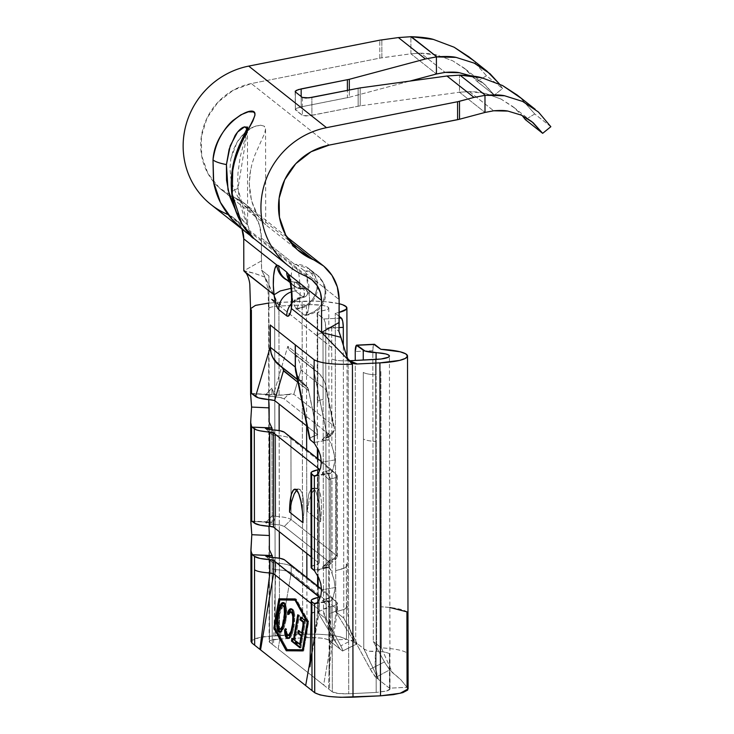 <?xml version="1.0" encoding="UTF-8"?>
<svg xmlns="http://www.w3.org/2000/svg" width="734" height="734" viewBox="0 0 734 734"><rect width="100%" height="100%" fill="white"/><g stroke="black" fill="none" stroke-linecap="round" stroke-linejoin="round"><path stroke-width="0.55" stroke-dasharray="3.67 2.75" d="M231.696 193.143A18.102 5.065 173.6 0 1 237.972 188.491L247.624 224.742L244.303 222.063L236.174 211.392M251.78 236.66L253.964 238.578M469.375 91.576L493.661 110.788L469.375 91.576L459.484 92.236L360.201 105.852L308.831 115.816L302.344 115.376L295.242 109.173L301.188 106.852L349.347 97.264L409.93 81.079L349.347 97.264L349.329 89.979L349.347 97.264L347.421 97.705L347.402 90.365L347.421 97.705L301.188 106.852L296.297 108.366L295.371 109.861L295.343 91.906L295.371 109.861L302.344 115.376L305.931 115.981L311.913 115.339L311.886 97.393L311.913 115.339L358.146 106.191L358.119 88.245L358.146 106.191L360.201 105.852L360.174 87.906L360.201 105.852L459.484 92.236L485.009 112.44L459.484 92.236L459.456 75.134L459.484 92.236L469.375 91.576C476.696 91.814 482.128 92.456 485.679 93.493L469.375 91.576M501.028 99.062L485.679 93.493L501.028 99.062L512.846 106.577L522.131 115.504L514.534 107.962L501.028 99.062M315.189 603.825L330.887 601.036L322.51 600.843L329.346 607.523L322.51 600.843A12.46 2.413 179.9 0 1 326.492 598.916L330.869 606.623A5.652 1.092 -0.1 0 0 329.346 607.523L329.327 600.825L316.767 602.99L329.327 600.825L322.51 600.843L323.382 599.797L330.282 597.458L330.667 596.632L329.988 595.824L336.768 602.348L291.169 566.263L284.388 559.739L291.169 566.263A23.754 4.597 179.9 0 0 275.773 563.024A5.652 1.092 179.9 0 1 272.296 562.372A5.652 1.092 179.9 0 0 275.773 563.024L272.828 557.528L275.773 563.024L275.782 569.648C283.957 570.19 289.086 571.272 291.187 572.887L278.131 649.003L323.63 685.015L336.787 608.972L337.539 610.284L330.878 613.248L328.483 688.85L323.63 685.015L336.787 608.972L291.187 572.887L278.131 649.003L273.498 645.342L275.773 563.024A23.754 4.597 179.9 0 1 291.169 566.263L291.187 572.887L291.169 566.263L336.768 602.348L336.787 608.972L336.768 602.348A23.754 4.597 179.9 0 1 337.447 603.431A23.754 4.597 179.9 0 1 330.869 606.623L330.878 613.248L329.474 614.266L329.346 607.523A5.652 1.092 179.9 0 1 329.3 607.385A5.652 1.092 179.9 0 1 330.869 606.623L330.878 613.248L337.548 610.092L336.787 608.972L291.187 572.887C289.086 571.272 283.957 570.19 275.782 569.648L272.121 568.878L275.782 569.648L273.498 645.342L272.25 644.351L272.094 555.555L272.25 644.351L332.309 691.878L338.447 693.492L348.714 693.777L348.136 360.816C340.062 361.018 334.594 360.385 331.731 358.917L331.878 445.859L333.851 452.41L334.906 459.915L333.878 466.907L331.924 471.751L332.107 573.493L329.392 567.657L329.227 473.302L330.658 473.402L331.924 471.751L332.107 573.493L334.08 580.043L335.126 587.549L334.098 594.549L332.153 599.384L332.309 691.878L329.603 689.74L329.447 600.935L330.887 601.036L332.153 599.384L332.309 691.878C334.998 693.391 340.466 694.025 348.714 693.777L376.193 692.437L376.065 616.964L375.615 359.467L376.193 692.437L348.714 693.777L348.136 360.816C340.062 361.018 334.594 360.385 331.731 358.917L331.676 325.621L338.952 331.383L331.676 325.621L331.878 445.859L329.016 439.886L313.684 442.538L329.016 439.895L322.226 439.914L323.098 438.868L329.997 436.519L330.383 435.702L329.704 434.895L284.104 398.81L279.801 397.415L268.066 395.993L265.378 395.076L271.965 394.745L270.451 394.497L269.112 396.186L268.901 275.947L261.625 270.185L261.341 238.009A46.38 44.214 128.4 0 0 245.064 203.841A46.38 44.214 128.4 0 0 235.183 198.006A61.087 58.234 128.4 0 1 222.163 190.326A61.087 58.234 128.4 0 1 213.484 181.757A61.087 58.234 128.4 0 1 251.312 83.557L379.817 58.133L379.781 40.177L379.817 58.133L381.863 57.784L381.836 39.838L381.863 57.784L410.912 53.802L410.884 36.7L410.912 53.802L436.436 73.996L410.912 53.802L420.848 53.169L437.207 55.133L452.612 60.748L466.173 69.693L477.091 81.437L486.477 75.767L472.173 59.582L486.477 75.767L502.57 88.502L499.459 84.006L502.57 88.502L494.358 95.099L502.57 88.502L486.477 75.767L477.091 81.437L494.358 95.099L484.798 84.438L470.402 75.74L483.321 83.217L494.358 95.099L477.091 81.437L464.475 68.308L452.612 60.748L437.207 55.133C433.647 54.087 428.188 53.426 420.848 53.169L445.125 72.382L420.848 53.169L410.912 53.802L379.817 58.133L251.312 83.557L329.098 145.112L251.312 83.557L233.293 90.199L217.989 102.145L206.96 118.183L201.327 136.689L201.657 155.773L207.924 173.499L219.494 188.069L245.881 204.511L254.221 213.869L259.506 225.338L261.341 238.009L261.377 260.9L243.816 270.864L254.404 273.387L264.864 277.131L278.149 304.436L274.479 300.867L271.002 298.903L274.828 301.619L279.48 302.417L280.461 303.27L280.461 305.977L312.326 304.61L323.024 305.518L326.648 306.417L328.557 307.509L328.548 308.656L326.612 309.748L319.905 311.381L317.152 313.152L323.832 318.96L339.163 318.207L323.832 318.96L317.657 314.069L317.813 402.865A18.102 3.505 179.9 0 1 317.299 402.039A18.102 3.505 179.9 0 1 323.125 399.452L323.419 568.153L329.245 565.565L328.731 564.74L328.86 640.204C325.144 638.195 317.85 637.351 306.986 637.672L306.885 577.539L306.986 637.672L279.516 639.02C271.681 639.553 268.35 640.617 269.543 642.204L269.378 549.72L269.543 642.204L272.25 644.351L269.158 641.562M335.126 587.549L321.547 589.888L335.126 587.549L334.08 580.043L330.832 569.832L329.272 567.529L313.904 570.171L329.272 567.529L322.446 567.547L323.318 566.501L330.227 564.162L330.612 563.336L329.933 562.528L284.333 526.443L280.03 525.049L268.286 523.626L265.598 522.709L272.222 522.379L271.874 427.913L272.213 515.69A5.652 1.092 -0.1 0 0 275.69 516.341L275.553 435.39A23.754 4.597 179.9 0 1 290.948 438.629L284.168 432.106L290.948 438.629L336.548 474.705L336.695 555.656L291.086 519.571L290.948 438.629L291.086 519.571A23.754 4.597 -0.1 0 0 275.69 516.341L275.553 435.39A5.652 1.092 179.9 0 1 272.075 434.739L272.066 429.849L272.075 434.739L265.433 428.372L272.075 434.739A5.652 1.092 179.9 0 0 275.553 435.39A23.754 4.597 179.9 0 1 290.948 438.629L336.548 474.705A23.754 4.597 179.9 0 1 337.227 475.797A23.754 4.597 179.9 0 1 330.649 478.99L330.786 559.932A5.652 1.092 -0.1 0 0 329.217 560.693A5.652 1.092 -0.1 0 0 329.263 560.831L329.227 473.302L322.281 473.21L323.162 472.164L328.639 470.595L330.447 468.998L321.308 461.502L329.768 468.191L336.548 474.705A23.754 4.597 179.9 0 1 336.768 474.898A23.754 4.597 179.9 0 1 330.649 478.99L330.786 559.932A23.754 4.597 -0.1 0 0 337.365 556.748A23.754 4.597 -0.1 0 0 336.695 555.656L336.548 474.705L329.768 468.191A16.992 3.294 -0.1 0 1 330.126 468.476L336.768 474.898M320.556 521.874L320.033 510.846L318.565 500.698L316.372 492.964L313.803 488.816L311.244 488.899L309.078 493.193L307.638 501.047L307.151 511.259L320.556 521.874L321.501 510.772L321.281 500.56L319.932 492.789L317.648 488.633L314.794 488.725L311.794 493.055L309.115 500.973L307.151 511.259L320.556 521.874L321.501 510.772L321.281 500.56C320.611 493.954 319.4 489.982 317.648 488.633L316.235 488.128L311.794 493.055L309.115 500.973L307.151 511.259A28.277 6.569 87.2 0 1 312.473 488.312A28.277 6.569 87.2 0 1 313.803 488.816L317.648 488.633L313.803 488.816A28.277 6.569 87.2 0 1 320.556 521.874M300.068 489.486L298.655 488.991L296.655 490.073L300.068 489.486L302.344 493.643L303.702 501.423C303.032 494.817 301.821 490.835 300.068 489.486M303.922 511.635L303.702 501.423L303.922 511.635L302.977 522.727L303.922 511.635M314.969 476.192L330.658 473.402L329.107 473.182L329.116 479.88L322.281 473.21L329.107 473.182L316.547 475.348L329.107 473.182L329.116 479.88A5.652 1.092 179.9 0 1 329.08 479.742A5.652 1.092 179.9 0 1 330.649 478.99A5.652 1.092 -0.1 0 0 329.116 479.88L322.281 473.21A12.46 2.413 179.9 0 1 326.272 471.283L330.649 478.99L326.272 471.283A16.992 3.294 -0.1 0 0 330.126 468.476M334.906 459.915L321.327 462.255L334.906 459.915L334.621 456.135L331.878 445.859L329.016 439.895L328.997 433.234L327.226 436.005L312.968 366.229L287.801 346.32L273.745 393.69L271.956 388.093L271.965 394.745L252.129 393.828L271.965 394.745L270.451 394.497L269.112 396.186L268.626 308.629M309.867 437.996L317.694 434.712L308.5 390.222L317.556 434.519L306.986 426.16L317.657 434.867L311.271 437.014L309.638 438.391M272.296 562.372L272.286 557.482L272.296 562.372L265.653 556.005L272.296 562.372M272.039 522.269L270.607 522.177L272.039 522.269L270.607 522.177L269.341 523.819L269.158 422.078L268.956 526.397M319.116 563.217L318.951 469.393L319.116 563.217L317.712 564.235A5.652 1.092 -0.1 0 0 319.281 563.473A5.652 1.092 -0.1 0 0 319.116 563.217L311.115 556.877L319.116 563.217M311.133 567.373L311.941 566.226L317.712 564.235L317.547 469.888L317.712 564.235A23.754 4.597 -0.1 0 0 311.803 566.336M319.198 609.826L319.18 597.026L319.198 609.826L310.454 658.765L319.198 609.826L311.188 603.495L319.198 609.826L318.629 610.761L319.171 610.56M311.207 613.569L317.794 610.844L317.767 597.531L317.794 610.844L318.629 610.761L311.886 612.826M329.3 607.385L329.603 689.74L328.483 688.85L330.878 613.248L329.291 613.991L329.006 672.298L331.429 649.076L337.539 610.284M550.849 126.707L534.756 113.972L525.406 119.67L534.756 113.972L520.516 97.833L534.756 113.972L550.849 126.707M311.62 279.59L233.825 218.035A28.277 26.956 128.4 0 1 241.926 229.045L239.412 224.145L234.329 218.438L227.806 214.475L305.592 276.03L227.806 214.475A79.189 75.483 128.4 0 1 210.933 204.52M261.341 238.009L294.426 264.185L292.802 266.708L291.6 271.626L290.967 278.351L290.967 286.067L292.82 300.72L294.444 305.867L296.288 308.665L304.335 315.042L306.17 315.143L307.775 312.556L309.583 300.793L308.895 285.306L306.041 273.378L339.126 299.564L306.041 273.378L304.234 270.699L296.187 264.332L294.426 264.185L261.341 238.009M235.183 198.006L289.49 240.981L235.183 198.006M250.643 169.692L249.266 183.739L251.478 200.575L257.267 214.53L262.047 221.264L265.249 224.421M230.852 158.709L237.018 142.213L244.917 132.57L253.881 126.753L260.625 125.193L264.625 126.542M253.092 237.651L250.542 235.742M339.154 316.308L335.245 313.216L339.145 312.39A36.205 7.01 179.9 0 1 335.245 313.216L339.154 316.308M339.136 303.72L325.446 301.683L313.959 301.123L279.48 302.417L302.114 301.316A36.205 7.01 179.9 0 1 339.136 303.72M283.544 370.532L281.012 365.927L273.296 358.054C272.397 357.586 271.406 353.99 270.332 347.265L271.552 354.173L274.782 360.321L282.425 367.239L283.544 370.532M251.964 643.067L251.432 640.681L255.661 638.424L264.02 636.644L302.692 634.277L316.804 634.13L330.08 635.048L340.484 636.883L346.448 639.351L328.86 640.204L340.007 649.03L317.886 612.459L318.134 586.448L318.18 612.633L326.226 619.001L325.722 328.208L339.108 327.557L325.722 328.208L326.226 619.001L340.787 645.828L354.907 638.589L343.815 618.138L343.338 345.127L343.815 618.138L335.768 611.771L335.245 313.216L335.695 570.703L344.31 568.355L347.347 565.529L346.32 563.877L346.448 639.351C338.824 635.369 324.235 633.681 302.692 634.277L302.114 301.316L302.692 634.277L275.222 635.616L274.635 302.656L271.341 299.261L274.635 302.656L275.222 635.616L260.111 637.378L251.955 640.351M268.479 303.096L274.635 302.656L268.479 303.096M297.041 375.221L308.408 389.277L308.5 390.681L298.05 382.405L308.482 390.231A5.652 5.395 -51.6 0 1 308.5 390.681A5.652 5.395 -51.6 0 0 305.959 386.13A23.754 22.644 -51.6 0 1 303.61 384.506A23.754 22.644 -51.6 0 1 296.27 373.679L298.132 378.065L301.518 382.616L307.711 387.855L308.482 390.231M380.882 371.496L381.001 438.088L380.882 371.496M373.945 344.457A7.918 1.844 -92.8 0 0 372.808 350.696L355.228 351.558L372.808 350.696L373.322 641.488L385.818 664.398L392.36 672.573L381.368 647.856C394.562 648.663 403.113 650.342 407.012 652.911C403.113 650.342 394.562 648.663 381.368 647.856L392.36 672.573L400.773 679.666L407.067 687.318L389.488 688.18L389.424 653.774L389.791 689.547L387.368 690.832L376.193 692.437L386.13 691.162L389.974 689.024L389.488 688.18L407.067 687.318L406.939 611.844C403.067 609.275 394.516 607.587 381.295 606.789L381.001 438.088L381.368 647.856L373.322 641.488L372.808 350.696L373.349 345.641L373.955 344.439L374.679 344.42M355.256 365.991L355.366 432.583L355.256 365.991M389.864 607.486L381.295 606.789L381.368 647.856L373.322 641.488L384.414 661.94L370.294 669.169L355.733 642.351L355.366 432.583L355.733 642.351L363.78 648.718L363.302 372.358A18.102 3.505 -0.1 0 0 376.12 374.881L376.092 359.449L376.12 374.881A18.102 3.505 179.9 0 1 363.302 372.358L363.413 438.95A18.102 3.505 -0.1 0 0 376.239 441.483L376.12 374.881L376.239 441.483A18.102 3.505 179.9 0 1 363.413 438.95L363.78 648.718L378.34 679.363L375.349 667.041L375.67 651.654L368.569 651.196L364.192 649.104L378.34 679.363L374.808 676.271L371.826 671.849L355.733 642.351L364.192 649.104L368.569 651.196L376.074 651.269M389.424 653.774C387.414 652.453 382.983 651.599 376.129 651.223C382.983 651.599 387.414 652.453 389.424 653.774M376.606 651.241L376.239 441.483L376.606 651.241L375.67 651.654C374.496 663.582 375.386 672.812 378.34 679.363L375.808 677.354L389.662 669.876L400.773 679.666L407.067 687.318L407.682 690.052M348.136 360.816L349.668 360.743L348.136 360.816M332.181 434.39L334.264 430.262L334.328 427.454L333.511 425.683L293.829 394.277L301.032 369.991L326.199 389.901L333.511 425.683L325.712 385.277L323.336 378.845L319.941 374.285L314.455 369.954L312.968 366.229L327.318 436.537L328.924 436.409C331.419 435.537 333.199 433.491 334.264 430.262L334.273 427.142L333.511 425.683L293.829 394.277L277.131 395.424L273.745 393.69L287.801 346.32L289.279 350.026L294.802 354.394L298.178 358.935L300.316 364.257L301.032 369.991L293.829 394.277L291.049 393.846L288.499 394.351L284.104 398.81L329.704 434.895A16.992 3.294 179.9 0 1 330.071 436.455A16.992 3.294 179.9 0 1 326.208 437.987A12.46 2.413 -0.1 0 0 322.446 439.29A12.46 2.413 -0.1 0 0 322.226 439.914L328.997 433.234L326.208 437.987L327.318 436.537L329.254 436.262L332.291 434.289L330.071 436.455M268.754 399.617L269.112 396.186L268.928 402.342M268.956 526.296L269.341 523.819L270.607 522.177M269.543 642.204C268.662 641.498 269.194 640.837 271.13 640.222L279.516 639.02L279.37 558.216L279.516 639.02L306.986 637.672L320.675 638.057C324.933 638.552 327.658 639.277 328.86 640.204L342.549 651.03L340.007 649.03L317.886 612.459L340.007 649.03M279.085 394.846L278.966 328.254L279.085 394.846M279.149 430.583L279.324 531.728L279.149 430.583M323.336 609.183L329.245 606.623L328.731 564.74L329.254 565.565L326.391 567.455L323.419 568.153L323.006 332.86A18.102 3.505 -0.1 0 0 317.18 335.438A18.102 3.505 -0.1 0 0 317.694 336.273A18.102 3.505 179.9 0 1 317.18 335.438A18.102 3.505 179.9 0 1 323.006 332.86L323.125 399.452A18.102 3.505 -0.1 0 0 317.299 402.039A18.102 3.505 -0.1 0 0 317.813 402.865L317.657 314.069A18.102 3.505 179.9 0 1 317.143 313.244A18.102 3.505 179.9 0 1 322.969 310.656A18.102 3.505 179.9 0 0 328.795 308.069A18.102 3.505 179.9 0 0 306.408 304.711L306.619 425.867L306.408 304.711L280.461 305.977L279.085 305.555L261.625 270.185L268.901 275.947L268.965 309.243C267.993 307.684 271.314 306.619 278.929 306.05L278.966 328.254L278.929 306.05L280.461 305.977L278.929 306.05C271.314 306.619 267.993 307.684 268.965 309.243L268.626 308.702C267.754 297.509 269.589 290.315 264.534 276.461M306.84 553.5L306.656 449.905L306.84 553.5M323.501 609.22L323.428 568.153L317.62 570.74L318.106 571.566L317.914 458.805L318.116 576.493L317.62 570.74L323.419 568.153L323.501 609.22L322.795 609.826L335.722 642.351M325.722 328.208L325.162 322.281L323.832 318.96A7.918 1.844 87.2 0 1 325.722 328.208M319.354 610.266L309.922 666.811L317.794 610.844L311.95 652.352M346.32 563.877L346.384 604.944L347.338 606.596L344.246 609.413L335.768 611.771L335.695 570.703L345.806 567.566L347.356 565.538L346.32 563.877M347.338 606.458C347.54 612.257 348.54 624.762 349.99 630.121L355.238 643.195L351.925 641.011L346.448 639.351L346.384 604.944L347.338 606.458L344.393 609.339L335.768 611.771L355.238 643.195L351.925 641.011L346.448 639.351L328.86 640.204L328.804 605.798C330.034 607.137 328.089 608.284 322.978 609.248M335.732 642.369C331.566 636.029 329.41 624.084 329.254 606.513L328.804 605.798M328.493 628.754L323.171 611.569M317.62 586.035L317.666 612.284L318.51 611.578L317.886 612.459L326.226 619.001L340.787 645.828L342.806 650.122L342.549 651.03L357.119 643.709L343.815 618.138L335.768 611.771L355.238 643.195L356.871 643.929L355.238 643.195M389.488 688.18L378.34 679.363L389.488 688.18M297.426 379.377L282.764 368.11M282.627 367.908A5.652 5.395 128.4 0 0 281.012 366.385L278.801 364.881M308.5 390.222L307.454 387.084M306.023 385.708L298.995 379.028L295.903 371.826L295.279 367.009M289.279 350.026L315.51 370.789L313.666 368.881L312.968 366.229L287.801 346.32L289.279 350.026L317.859 372.404L323.336 378.845L325.456 384.157L326.199 389.901L301.032 369.991M315.51 370.789L314.455 369.954M318.51 611.578L322.795 609.826L318.51 611.578M246.826 273.975L244.963 272.048M264.864 277.131C256.23 273.727 249.221 271.635 243.816 270.864L261.377 260.9L261.625 270.185L264.497 276.388M348.063 359.091L348.402 360.412L349.668 360.743L347.733 359.504C347.677 358.568 348.136 358.999 349.136 360.816M233.825 218.035A28.277 26.956 128.4 0 0 228.182 214.64A28.277 26.956 128.4 0 0 227.806 214.475M271.341 299.261C272.433 298.655 276.213 302.491 278.149 304.436L280.461 305.977L279.48 302.417L274.81 301.646L271.534 299.426M348.136 360.183L347.733 359.504M247.303 128.046L247.441 129.744L240.174 156.883L237.999 172.738L237.715 180.647L237.972 188.491L240.091 203.575L244.092 216.796L247.56 224.476L244.092 221.842C241.541 219.383 238.752 215.631 235.697 210.575L235.522 210.254M247.56 224.476L246.945 224.512M265.543 128.826L264.754 133.074L254.992 154.828L251.927 164.159L249.936 173.912L249.266 183.739L249.964 193.281L251.964 202.272L255.01 210.245L258.698 216.833L265.717 224.696L256.01 217.099L243.431 204.832L237.798 196.749L233.522 187.785L230.889 178.316L229.971 168.581L230.806 158.948L233.366 149.736L237.55 141.35L243.101 134.304C247.275 130.175 251.459 127.432 255.652 126.092L260.809 125.202L264.222 126.184L265.543 128.826L265.717 224.696M247.22 131.331L237.972 188.491A18.102 5.065 -6.4 0 0 232.017 192.005M304.335 315.042L296.288 308.665A22.626 21.57 128.4 0 0 316.005 292.563A22.626 21.57 128.4 0 0 309.188 268.809A22.626 21.57 128.4 0 0 296.187 264.332L304.234 270.699A22.626 21.57 -51.6 0 1 317.235 275.177A22.626 21.57 -51.6 0 1 324.052 298.931A22.626 21.57 -51.6 0 1 304.335 315.042C317.097 312.601 324.043 304.876 325.171 291.848L323.079 282.535L317.235 275.177L304.234 270.699L306.041 273.378L309.638 298.518L308.381 310.555L305.463 315.437L304.335 315.042M295.105 264.359L309.188 268.809L317.097 284.37L317.106 286.572C315.336 299.564 308.032 306.959 295.187 308.748L296.252 309.152L299.49 303.142L300.481 288.554L298.72 272.938L295.105 264.359M284.957 278.525L290.536 281.37L297.958 283.003L306.005 289.37C307.986 291.701 309.766 294.802 303.647 297.426L295.371 290.976A18.102 17.249 128.4 0 0 291.361 291.857A18.102 17.249 -51.6 0 1 295.371 290.976A4.523 4.312 128.4 0 0 297.958 283.003A4.523 4.312 128.4 0 0 295.352 282.113L303.399 288.48A4.523 4.312 -51.6 0 1 307.363 294.123A4.523 4.312 -51.6 0 1 303.426 297.343L295.371 290.976L294.444 288.031C294.151 284.939 294.334 282.948 295.004 282.076L297.958 283.003L299.545 286.343C299.316 288.939 297.931 290.49 295.371 290.976L294.444 288.031A4.523 1.046 87.2 0 1 295.004 282.076L303.766 289.012L304.344 295.866L303.426 297.343C305.977 296.857 307.363 295.316 307.592 292.71L306.005 289.37L303.399 288.48A18.102 17.249 -51.6 0 1 293.004 284.893A18.102 17.249 -51.6 0 1 289.737 281.425A18.102 17.249 128.4 0 0 292.939 284.838A18.102 17.249 128.4 0 0 303.399 288.48L303.766 289.012A18.102 15.093 -24 0 1 289.581 280.911A18.102 15.093 -24 0 1 289.499 280.718M289.49 281.067A18.102 17.249 128.4 0 0 290.545 281.416A18.102 17.249 128.4 0 0 295.352 282.113A18.102 17.249 -51.6 0 1 284.893 278.47M287.031 280.159A18.102 17.433 56 0 0 295.004 282.076L295.004 282.076A18.102 17.433 -124 0 1 287.031 280.159M290.847 283.058A18.102 15.093 156 0 0 303.766 289.012A4.523 1.046 87.2 0 1 304.344 295.866L291.948 302.702M291.031 288.37L294.444 288.031L291.031 288.37M291.37 308.5L291.196 304.729L295.536 298.83L304.344 295.866L303.426 297.343A18.102 17.249 128.4 0 0 291.205 303.848A18.102 17.249 -51.6 0 1 303.426 297.343L299.967 298.215L291.838 304.307M468.87 56.812L472.173 59.582M517.222 95.071L520.516 97.833M302.316 97.429L302.344 115.376L302.316 97.429M301.169 96.521L301.188 106.852L301.169 96.521M295.114 91.511L295.371 109.861M384.414 661.94L389.662 669.876L375.808 677.354L370.294 669.169L384.414 661.94M356.871 643.929L342.549 651.03L356.871 643.929L354.907 638.589L340.787 645.828L342.806 650.122L342.549 651.03M302.555 650.902L303.637 651.04L308.684 621.661L307.601 621.524L308.684 621.661L296.261 599.072L295.178 598.935L296.261 599.072L308.684 621.661L303.637 651.04L302.555 650.902M286.278 650.783L303.637 651.04L286.278 650.783M274.727 628.304L286.682 649.691L274.727 628.304M279.81 599.944L274.938 628.332L279.81 599.944M303.527 649.92L308.252 622.359L296.068 600.192L280.094 600.073L275.36 627.634L287.554 649.801L275.36 627.634L274.277 627.487L275.36 627.634L280.094 600.073L279.012 599.935L296.068 600.192L308.252 622.359L307.473 622.258L308.252 622.359L303.527 649.92L302.729 649.911L303.527 649.92M304.61 620.193L305.693 620.331L300.968 647.893L299.885 647.755L300.968 647.893L299.995 647.122L300.968 647.893L305.693 620.331L304.61 620.193M297.307 642.498L297.408 641.865L296.325 641.727L297.408 641.865L300.766 644.525L301.931 635.818L300.766 644.525L297.408 641.865L297.307 642.498M299.243 631.194L299.353 630.561L298.27 630.423L299.353 630.561L302.702 633.213L304.234 622.386L302.702 633.213L299.353 630.561L299.243 631.194M301.546 617.771L301.656 617.138L300.573 617L301.656 617.138L305.693 620.331L301.656 617.138L301.546 617.771M294.178 640.03L296.811 641.388L295.729 641.25L296.811 641.388L296.325 644.223L295.242 644.076L296.325 644.223L295.352 643.443L296.325 644.223L296.811 641.388L294.178 640.03M292.921 639.03L293.022 638.396L291.939 638.259L294.573 639.626L298.811 614.89L297.729 614.753L299.5 615.431L298.417 615.294L299.5 615.431L295.261 640.167L299.5 615.431L298.811 614.89L294.573 639.626L293.022 638.396L292.921 639.03M288.884 635.699L287.058 633.213L286.517 628.836L285.673 630.047L285.755 632.093L285.498 630.02L286.517 628.836L285.434 628.689L286.517 628.836C286.664 632.46 287.242 634.662 288.269 635.433L287.187 635.295L288.324 635.47M291.361 633.203L293.361 626.194L293.673 615.386M291.068 611.89L288.939 614.697L287.856 614.56L288.939 614.697L288.71 613L288.939 614.697L291.471 611.798L290.655 612.147M291.416 608.972L292.719 609.266C293.894 610.055 294.582 612.431 294.811 616.395L293.728 616.248L294.811 616.395L294.022 626.928L292.939 626.781L294.022 626.928C292.187 635.809 290.104 639.589 287.765 638.25L289.334 638.452L291.077 636.451L292.738 632.442L294.426 624.212L294.811 616.395L294.123 611.624L292.719 609.266L290.774 609.321M287.453 638.461L288.012 638.406M293.673 615.395L293.554 624.973L290.967 633.947M284.902 620.111L285.985 620.248C284.214 629.066 282.159 632.974 279.828 631.965L281.397 632.002L284.067 627.671L285.985 620.248L284.902 620.111M279.397 632.121L279.938 632.047M277.892 625.909L278.25 614.486L280.287 607.642L278.131 617.514L277.892 625.909M283.489 602.697L284.737 602.953C286.856 605.311 287.269 611.073 285.985 620.248L286.636 609.027L285.407 603.743L284.37 602.724L283.177 602.853M280.893 629.35L279.746 628.451L279.058 626.46L278.911 617.477L280.452 610.073L282.315 606.312L283.673 605.541L283.012 605.706M283.177 627.01L285.297 619.716L285.526 608.495L285.48 618.533L282.957 627.432M283.159 605.633L279.25 615.083L278.168 614.936L279.25 615.083C278.223 622.505 278.562 627.185 280.278 629.111L280.26 629.111M272.222 522.379L252.349 521.461L272.222 522.379L272.213 515.69A5.652 1.092 -0.1 0 0 275.69 516.341L272.773 524.232A16.992 3.294 179.9 0 1 284.333 526.443L329.933 562.528A16.992 3.294 179.9 0 1 330.291 564.097A16.992 3.294 179.9 0 1 326.437 565.62A12.46 2.413 -0.1 0 0 322.666 566.923A12.46 2.413 -0.1 0 0 322.446 567.547L329.263 560.831A5.652 1.092 179.9 0 1 329.327 560.482A5.652 1.092 179.9 0 1 330.786 559.932L326.437 565.62L330.786 559.932A23.754 4.597 -0.1 0 0 336.906 557.647A23.754 4.597 -0.1 0 0 336.695 555.656L329.933 562.528L336.695 555.656L291.086 519.571L284.333 526.443L291.086 519.571A23.754 4.597 -0.1 0 0 275.69 516.341L272.773 524.232A12.46 2.413 179.9 0 1 265.598 522.709L272.213 515.69L265.598 522.709L272.222 522.379M336.989 602.531A23.754 4.597 179.9 0 0 336.768 602.348L329.988 595.824L321.538 589.136L329.988 595.824A16.992 3.294 -0.1 0 1 330.346 596.109L336.989 602.531A23.754 4.597 179.9 0 1 330.869 606.623L326.492 598.916A16.992 3.294 -0.1 0 0 330.346 596.109M330.887 601.036L333.319 596.77L335.117 588.218M251.248 393.442L270.451 394.497M330.658 473.402L333.089 469.136L334.897 460.576M329.263 560.831L322.446 567.547L329.272 567.529L329.263 560.831M327.226 436.005L327.318 436.537M328.997 433.234L329.016 439.886L322.226 439.914L328.052 434.097M334.264 430.262L329.704 434.895L334.264 430.262M272.727 389.855L273.699 393.488L272.553 396.599A16.992 3.294 179.9 0 1 284.104 398.81L288.499 394.351L276.314 395.397L274.296 394.571L273.699 393.488L272.553 396.599A12.46 2.413 179.9 0 1 265.378 395.076L271.956 388.093L271.965 394.745L265.378 395.076L271.956 388.093M272.608 429.895L275.553 435.39L272.608 429.895M247.45 129.248L247.624 224.751L251.156 235.449L253.45 237.963L251.872 236.743M531.682 121.486L512.846 106.577M483.321 83.217L464.475 68.308M294.884 489.174L298.655 488.991M319.116 469.136L319.281 563.473M329.08 479.742L329.217 560.693M337.365 556.748L337.227 475.797M319.336 596.77L319.363 610.183M337.466 610.055L337.447 603.431M286.728 236.807L245.064 203.841M222.163 190.326L256.937 217.842M299.949 251.881L265.176 224.365M346.989 356.963L347.43 606.605M390.002 689.006L389.424 356.045M268.736 398.672L268.58 308.619M268.763 418.352L268.956 526.306M268.993 545.995L269.158 641.589M328.795 308.069L329.327 606.633M327.19 436.308L313.088 367.294M334.273 427.142L325.712 385.277M317.694 434.712L308.408 389.277M303.61 384.506L297.49 379.661M281.572 366.771L306.518 386.515M317.859 372.404L292.701 352.494M314.959 370.404L289.783 350.485M317.4 458.401L317.602 575.511M317.143 313.244L317.382 447.878M279.058 305.537L331.713 347.632M331.713 347.512L279.03 305.518M305.463 315.437C313.225 314.326 318.987 310.61 322.749 304.307L324.263 301.169C325.547 297.876 326.034 294.435 325.722 290.838C325.428 285.297 322.602 280.085 317.235 275.177L309.188 268.809C314.556 273.718 317.382 278.929 317.675 284.471C317.987 288.067 317.501 291.508 316.216 294.802L314.702 297.94C310.684 304.628 304.527 308.363 296.252 309.152M289.499 280.737L293.004 284.893L290.04 282.544M291.049 305.702L291.838 304.316M290.875 608.78L291.958 608.917M282.975 602.495L284.058 602.632M251.478 521.076L271.286 522.002M322.666 566.923L329.327 560.482M330.291 564.097L336.906 557.647M322.446 439.29L328.538 433.399M312.473 488.312L316.235 488.128"/><path stroke-width="1.1" d="M236.174 211.392L228.026 189.987L226.43 164.563A18.102 4.009 -172.2 0 1 213.007 159.819C214.255 151.378 216.484 144.093 219.705 137.964C223.723 130.404 228.136 124.597 232.935 120.514L240.917 114.788L248.349 111.816L253.487 111.981L254.716 113.229L254.955 115.201L252.863 121.027L248.606 128.845C245.541 133.955 242.312 140.524 238.899 148.571C236.201 155.03 234.128 162.544 232.696 171.132L232.247 194.207A18.102 5.065 173.6 0 1 231.696 193.143A18.102 5.065 -6.4 0 0 232.247 194.207C233.339 202.511 235.164 209.585 237.715 215.401C240.908 222.595 244.083 228.026 247.248 231.696L253.946 238.559L241.816 223.723L232.247 194.207C225.494 161.241 254.239 122.45 254.973 114.366C255.542 102.439 215.264 124.165 213.007 159.819L213.466 181.628L220.402 202.355L232.586 219.916L245.716 232.045L251.78 236.66M253.964 238.578L253.028 237.596M474.008 97.411L485.394 95.282L459.924 75.134L446.951 76.006L474.008 97.411L457.566 101.732L326.511 127.67L248.716 66.106L379.781 40.177L398.378 37.572L425.436 58.977L436.822 56.848L411.361 36.7L398.378 37.572L425.436 58.977L349.311 79.309L298.353 89.594L295.206 91.227L295.343 91.906L302.316 97.429L308.803 97.861L360.174 87.906L446.951 76.006L474.008 97.411L459.493 101.292L459.53 119.238L485.009 112.44L493.661 110.788C500.065 110.302 504.818 110.403 507.919 111.091L521.342 115.137L531.682 121.486L542.674 133.331L525.406 119.67L522.131 115.504L525.406 119.67L542.674 133.331L550.849 126.707L538.389 111.981L550.849 126.707L542.674 133.331L533.159 122.706L521.342 115.137L507.919 111.091L493.661 110.788L485.009 112.44L484.972 95.337L485.009 112.44L459.53 119.238L459.493 101.292L457.566 101.732L457.603 119.688L459.53 119.238L329.098 145.112L457.603 119.688L457.566 101.732L326.511 127.67L248.716 66.106L379.781 40.177L398.378 37.572L410.884 36.7L436.822 56.848C445.492 56.234 451.924 56.417 456.126 57.399L474.247 63.142L486.862 71.042L499.45 83.997L490.055 73.73L474.247 63.142L456.126 57.399L436.4 56.894L436.436 73.996L445.125 72.382C451.557 71.923 456.328 72.033 459.447 72.73L470.402 75.74L459.447 72.73L445.125 72.382L436.436 73.996L436.4 56.894L425.436 58.977L349.311 79.309L349.329 89.979L349.311 79.309L301.151 88.906L301.169 96.521L301.151 88.906L296.27 90.41L295.343 91.906L302.316 97.429L305.894 98.035L311.886 97.393L360.174 87.906L446.951 76.006L459.924 75.134L485.394 95.282C494.028 94.64 500.432 94.805 504.616 95.769L522.654 101.448L538.389 111.981L522.654 101.448L504.616 95.769L485.394 95.282L474.008 97.411M289.563 512.121A28.277 6.569 87.2 0 1 294.884 489.174A28.277 6.569 87.2 0 1 302.977 522.727L289.563 512.121L290.058 501.9L291.49 494.055L293.655 489.761L296.224 489.679L298.793 493.817L300.977 501.561L302.445 511.708L302.977 522.727L289.563 512.121L291.526 501.836L289.563 512.121M296.655 490.073L294.215 493.918L291.526 501.836L294.215 493.918L297.215 489.587M251.955 640.351L251.147 641.617L251.964 643.067L251.808 554.133L251.964 643.067L254.67 645.214L254.514 556.418L251.808 554.133L250.9 550.087L251.808 534.701L250.89 521.691L251.744 521.131L251.578 426.491L252.184 427.124L251.578 426.491L251.744 521.131L254.45 523.122L254.285 428.784L252.184 427.124L272.066 428.041L265.433 428.372A12.46 2.413 -0.1 0 0 272.608 429.895A16.992 3.294 -0.1 0 1 284.168 432.106L321.308 461.502L284.168 432.106L279.865 430.711L268.121 429.289L265.433 428.372L272.066 428.041L272.066 429.849L271.874 427.913L252.184 427.124L256.405 429.858L259.836 430.785L273.351 432.785L318.951 468.87L318.923 469.421L311.776 471.889L310.968 473.026L313.739 475.834L316.547 475.348L313.739 475.834L311.638 474.173A23.754 4.597 179.9 0 1 310.968 473.081A23.754 4.597 179.9 0 1 317.547 469.888A5.652 1.092 179.9 0 0 319.116 469.136L319.116 469.164M252.129 393.828L258.405 397.856L274.635 400.553L306.986 426.16L274.635 400.553L283.553 370.486L274.635 400.553L270.974 399.782C262.992 399.213 257.863 398.131 255.57 396.553L270.222 347.182L255.57 396.553L251.523 393.497L251.377 310.106L250.533 308.647L255.478 305.381L268.479 303.096L255.368 305.417L250.533 308.739L251.377 310.106L251.523 393.497L252.129 393.828M309.638 438.391L310.243 439.813L314.29 443.162L314.143 359.77L295.343 344.897L295.38 367.092L310.243 439.813L314.29 443.162L318.639 450.419L320.575 456.098L321.327 462.255L320.602 468.063L318.684 472.733L316.299 475.549L313.739 475.834L314.345 476.164L314.51 570.804L314.345 476.164L316.299 475.549L318.684 472.733L320.602 468.063L321.327 462.255L320.575 456.098L318.639 450.419L314.29 443.162L314.143 359.77C320.556 363.266 333.319 364.743 352.43 364.211C333.319 364.743 320.556 363.266 314.143 359.77L295.242 344.806L295.279 367.009L270.332 347.265L295.279 367.009L297.041 375.221M250.67 422.454L250.844 419.059L250.716 423.656L251.578 426.491L250.67 422.454L250.844 522.269L251.808 534.701L269.369 535.517L269.378 549.72L269.369 535.517L251.808 534.701L250.936 551.298L252.413 554.757L272.286 555.684L265.653 556.005A12.46 2.413 -0.1 0 0 272.828 557.528A16.992 3.294 -0.1 0 1 284.388 559.739L321.538 589.136L284.388 559.739L280.085 558.345L268.35 556.923L265.653 556.005L272.286 555.684L272.286 557.482L272.094 555.555L252.413 554.757L254.514 556.418L254.533 569.74C256.634 571.355 261.763 572.428 269.928 572.97L269.91 559.657A23.754 4.597 179.9 0 1 254.514 556.418L260.056 558.427L269.91 559.657A5.652 1.092 179.9 0 1 273.58 560.427L273.599 573.74L269.928 572.97L269.91 559.657L273.58 560.427L273.599 573.74L311.188 603.495L273.599 573.74L269.928 572.97C261.763 572.428 256.634 571.355 254.533 569.74L254.67 645.214L251.964 643.067M269.149 407.875L251.588 407.058L250.844 419.059L251.588 407.058L269.149 407.875L269.158 422.078L271.874 427.913L269.158 422.078L268.754 399.617M251.744 521.131L250.89 521.691L251.744 521.131L254.45 523.122A23.754 4.597 -0.1 0 0 269.855 526.361L269.69 432.023A23.754 4.597 179.9 0 1 254.285 428.784L254.45 523.122L259.992 525.122L269.855 526.361L269.69 432.023A5.652 1.092 179.9 0 1 273.351 432.785L273.516 527.131A5.652 1.092 -0.1 0 0 269.855 526.361L273.516 527.131L311.115 556.877L273.516 527.131L273.351 432.785L318.951 468.87A5.652 1.092 179.9 0 1 319.116 469.136M318.951 469.393L318.951 468.87L318.951 469.393M311.803 566.336A23.754 4.597 -0.1 0 0 311.133 567.419A23.754 4.597 -0.1 0 0 311.803 568.511L311.638 474.173L311.803 568.511L314.51 570.804L318.868 578.062L320.804 583.732L321.547 589.888L320.822 595.696L318.905 600.366L316.519 603.183L314.574 603.798L311.867 601.807A23.754 4.597 179.9 0 1 311.188 600.715A23.754 4.597 179.9 0 1 317.767 597.531L311.996 599.522L311.188 600.669L311.867 601.807L311.886 615.129L311.867 601.807L313.969 603.467L316.767 602.99L313.969 603.467L314.574 603.798L314.592 617.266L314.574 603.798L316.519 603.183L318.905 600.366L320.822 595.696L321.547 589.888L320.804 583.732L318.868 578.062L314.51 570.804L311.133 567.373M269.378 549.72L272.094 555.555L269.378 549.72M319.18 597.026L273.58 560.427L319.18 596.513A5.652 1.092 179.9 0 1 319.336 596.77A5.652 1.092 179.9 0 1 317.767 597.531L319.18 596.513L319.18 597.026M311.886 612.826L311.124 614L311.886 615.129L312.023 690.593L314.73 692.74L314.592 617.266L314.73 692.74C321.4 696.217 334.163 697.695 353.008 697.181L352.43 364.211L353.008 697.181L380.487 695.832L379.9 362.871L399.645 360.394L405.416 358.375L407.517 356.109L405.728 353.843L400.232 351.815L380.845 349.301L374.679 344.42L357.091 345.274L365.009 351.026L385.781 353.944L388.525 354.962L389.424 356.091L388.369 357.229L381.074 359.009L349.668 360.743L357.265 363.972L379.9 362.871L357.265 363.972L352.843 363.266L349.136 360.816L352.43 364.211L321.602 332.419L321.547 300.417L320.428 292.701L317.198 285.7L312.115 279.993L305.592 276.03C298.077 272.883 291.297 268.589 285.26 263.157C279.214 257.726 274.222 251.423 270.268 244.266C266.314 237.1 263.607 229.448 262.139 221.283C260.68 213.126 260.533 204.878 261.708 196.547C262.882 188.216 265.313 180.215 269.011 172.563C272.699 164.902 277.47 157.975 283.306 151.764C289.141 145.561 295.756 140.405 303.142 136.276C310.528 132.157 318.317 129.285 326.511 127.67A79.189 75.483 -51.6 0 0 263.763 186.564A79.189 75.483 -51.6 0 0 288.719 266.075L253.946 238.559C251.147 237.541 246.202 230.999 239.101 218.934C235.192 210.832 232.724 202.245 231.705 193.17C230.155 176.536 232.687 160.59 239.302 145.323L247.697 127.01L247.22 131.331M286.471 649.663L274.277 627.487L279.012 599.935L294.985 600.054L307.17 622.221L302.445 649.783L287.554 649.801L302.729 649.911L286.471 649.663L274.277 627.487L279.012 599.935L295.857 600.164L294.985 600.054L307.473 622.258L302.445 649.783L286.471 649.663M293.673 615.386L292.224 612.083L291.141 611.945C292.949 613.716 293.334 618.423 292.279 626.056L293.04 626.148L292.279 626.056C290.792 633.259 289.095 636.341 287.187 635.295C286.159 634.515 285.581 632.323 285.434 628.689L284.59 629.91L285.498 630.02L284.59 629.91C284.719 634.442 285.416 637.176 286.682 638.103L288.251 638.314L289.994 636.314L291.655 632.304L293.618 621.34L293.49 613.587L293.04 611.486L291.123 608.835L289.691 609.183L287.581 612.477L287.856 614.56L290.389 611.661L292.178 613.587L292.793 616.771L292.637 623.597L291.059 631.102L288.471 635.405L287.544 635.506L286.517 634.46L285.434 628.689L284.59 629.91L285.205 635.369L286.251 637.681L287.765 638.25L285.755 632.102M304.61 620.193L300.573 617L300.087 619.826L303.436 622.478L301.619 633.075L298.27 630.423L297.784 633.249L301.133 635.901L299.683 644.379L296.325 641.727L295.839 644.553L299.885 647.755L304.61 620.193L300.573 617L300.087 619.826L303.436 622.478L301.619 633.075L298.27 630.423L297.784 633.249L301.133 635.901L299.683 644.379L296.325 641.727L295.839 644.553L299.885 647.755L304.61 620.193M294.178 640.03L298.417 615.294L297.729 614.753L293.49 639.479L291.939 638.259L291.462 641.085L295.242 644.076L295.729 641.25L294.178 640.03L298.417 615.294L297.729 614.753L293.49 639.479L291.939 638.259L291.462 641.085L295.242 644.076L295.729 641.25L294.178 640.03M279.938 632.047L278.746 631.827C281.076 632.836 283.131 628.928 284.902 620.111L285.554 608.89L284.884 604.889L282.911 602.486L280.37 604.871L278.048 611.541L276.782 620.349L276.81 625.744L278.067 631.038L279.113 632.047L280.315 631.864L282.985 627.533L284.902 620.111C286.187 610.936 285.774 605.165 283.654 602.807L282.975 602.495M409.93 81.079L436.436 73.996L409.93 81.079M433.418 39.425C428.619 37.975 421.261 37.067 411.361 36.7L433.418 39.425L454.117 47.215L433.418 39.425M472.173 59.582L454.117 47.215L468.87 56.812M481.899 77.795C477.118 76.354 469.797 75.474 459.924 75.134L481.899 77.795L502.524 85.52L481.899 77.795M520.516 97.833L502.524 85.52L517.222 95.071M244.963 272.048L243.807 270.864L243.752 238.862L241.926 229.045A28.277 26.956 128.4 0 1 243.752 238.862L276.837 265.047L274.874 268.598L273.617 275.709L273.323 285.031L274.039 294.793L243.816 270.864L243.752 238.862L276.837 265.047A18.102 17.433 56 0 0 287.031 280.159A18.102 17.433 -124 0 1 276.837 265.047A22.598 5.248 -92.8 0 0 274.039 294.793L245.156 272.25C247.642 273.929 249.881 281.627 249.844 285.508L250.533 308.739M227.806 214.475C220.292 211.319 213.511 207.034 207.465 201.602C201.428 196.162 196.428 189.867 192.473 182.711C188.528 175.545 185.812 167.884 184.353 159.728C182.885 151.571 182.748 143.323 183.922 134.992C185.096 126.652 187.528 118.66 191.225 111.008C194.914 103.347 199.676 96.42 205.52 90.209C211.355 84.006 217.97 78.841 225.356 74.721C232.742 70.602 240.532 67.73 248.716 66.106A79.189 75.483 128.4 0 0 185.977 125.009A79.189 75.483 128.4 0 0 210.933 204.52L245.707 232.036L235.742 223.228C230.806 218.53 226.118 212.365 221.668 204.74C218.136 198.611 215.484 191.354 213.704 182.95L213.007 159.819A18.102 4.009 7.8 0 0 226.43 164.563L229.155 149.213L235.109 135.478C238.082 131.001 240.88 128.23 243.495 127.156L246.56 126.991L247.303 128.046M347.677 359.311L340.952 337.346L321.602 332.419L339.163 322.455L338.952 331.383L339.126 299.564A46.38 44.214 -51.6 0 0 322.85 265.396A46.38 44.214 -51.6 0 0 312.968 259.561L289.49 240.981L312.968 259.561A61.087 58.234 -51.6 0 1 299.949 251.881A61.087 58.234 -51.6 0 1 280.7 190.546A61.087 58.234 -51.6 0 1 329.098 145.112L311.078 151.755L295.774 163.7L284.746 179.738L279.113 198.244L279.452 217.328L285.719 235.054L297.279 249.624L323.676 266.066L332.007 275.424L337.301 286.893L339.126 299.564L339.163 322.455L321.602 332.419L291.37 308.5L292.049 299.848L291.719 290.04L290.444 280.929L288.462 274.241L321.547 300.417L321.602 332.419L291.37 308.5L290.517 312.418L288.141 316.235L286.746 315.895L278.7 309.528L277.314 307.665L276.021 304.445L274.048 294.793L280.204 290.976L291.031 288.37L280.204 290.976L274.048 294.784C275.122 302.729 276.672 307.638 278.7 309.528A18.102 17.249 -51.6 0 1 291.361 291.857A18.102 17.249 128.4 0 0 278.7 309.528L286.746 315.895C288.774 317.216 290.315 314.748 291.37 308.5A22.598 5.248 -92.8 0 0 288.462 274.241L286.664 272.057L278.608 265.69L276.837 265.047L278.608 265.69A18.102 17.249 128.4 0 0 284.957 278.525A18.102 17.249 128.4 0 0 289.49 281.067M289.499 280.737L289.499 280.718A18.102 15.093 -24 0 1 288.462 274.241L321.547 300.417A28.277 26.956 -51.6 0 0 311.62 279.59A28.277 26.956 -51.6 0 0 305.592 276.03A79.189 75.483 -51.6 0 1 288.719 266.075M250.542 235.742L251.872 236.743M339.163 318.207L341.411 318.097L339.154 316.308L341.411 318.097L342.741 321.419L343.301 327.355L339.108 327.557L343.301 327.355L343.328 341.778L343.301 327.355A7.918 1.844 -92.8 0 0 341.411 318.097L339.163 318.207M339.145 312.39L346.393 309.207L346.42 306.913L342.604 304.738L339.136 303.72A36.205 7.01 179.9 0 1 346.898 308.041A36.205 7.01 179.9 0 1 339.145 312.39M295.27 367.009L296.27 373.689A23.754 22.644 -51.6 0 1 295.27 367.009L270.222 347.182L270.296 325.07L270.332 347.265A23.754 22.644 128.4 0 0 278.663 364.77A23.754 22.644 128.4 0 0 281.012 366.385L297.426 379.377M343.338 345.127L343.328 341.778L343.338 345.127M250.477 308.656L250.624 394.635L251.588 407.058L250.661 394.057L251.523 393.497M270.231 325.024L295.288 344.852L270.231 325.024M298.05 382.405L283.535 370.486A5.652 5.395 -51.6 0 1 283.563 370.936L283.553 370.486A5.652 5.395 128.4 0 0 282.627 367.908L283.553 370.486A5.652 5.395 128.4 0 1 283.563 370.936L298.05 382.405M373.955 344.439L380.845 349.301A36.205 7.01 179.9 0 1 407.517 356.008A36.205 7.01 179.9 0 1 379.9 362.871L380.487 695.832L400.195 693.254L407.994 688.978L407.067 687.318L406.939 611.844L389.864 607.486M355.247 360.467L355.228 351.558L355.247 360.467M349.512 360.743L375.615 359.467A18.102 3.505 179.9 0 0 389.424 356.045L389.424 356.045A18.102 3.505 179.9 0 0 376.083 352.687L376.092 359.449L376.083 352.687A18.102 3.505 179.9 0 1 363.266 350.164L363.275 360.073L363.266 350.164L356.375 345.301L355.228 351.558A7.918 1.844 87.2 0 1 356.715 345.136A7.918 1.844 87.2 0 1 357.091 345.274L374.679 344.42A7.918 1.844 -92.8 0 0 374.303 344.274A7.918 1.844 -92.8 0 0 373.945 344.457M269.369 535.517L268.956 526.296M279.103 404.085L279.149 430.583L279.103 404.085M279.324 531.728L279.37 558.216L279.324 531.728M306.885 577.539L306.84 553.5L306.885 577.539M306.656 449.905L306.619 425.867L306.656 449.905M318.116 576.493L318.134 586.448L318.116 576.493M317.895 448.859L317.914 458.805L317.895 448.859M407.682 690.052L402.838 692.63L393.286 694.658L380.487 695.832L340.659 697.3L329.052 696.502L319.941 694.896L314.73 692.74L254.67 645.214L259.864 649.324L269.928 572.97L259.864 649.324L260.552 649.865L273.599 573.74L260.552 649.865L312.023 690.593L311.886 615.129L311.207 613.569M310.454 658.765L305.665 685.565L310.454 658.765M295.178 598.935L278.892 598.806L273.855 628.194L286.278 650.783L302.555 650.902L307.601 621.524L295.178 598.935L307.601 621.524L302.555 650.902L286.278 650.783L273.855 628.194L274.727 628.304L273.855 628.194L278.892 598.806L279.975 598.953L279.81 599.944L279.975 598.953L278.892 598.806L295.178 598.935M311.95 652.352L309.922 666.811M283.544 626.203L280.893 629.35M309.867 437.996L295.38 367.092L270.332 347.265L271.057 353.008L273.186 358.32L278.801 364.881M270.176 324.978L270.222 347.182L270.296 325.07M295.242 344.806L295.279 367.009L295.343 344.897M321.602 332.419L349.136 360.816L348.063 359.091L347.742 359.513L338.952 331.383L340.952 337.346L321.602 332.419M349.136 360.816C351.357 363.027 354.072 364.082 357.265 363.972L349.035 360.688M235.697 210.575L229.513 195.868L226.549 180.316L226.43 164.563L230.256 145.727L237.577 132.056L244.679 126.771L247.459 129.248M232.017 192.005A18.102 5.065 -6.4 0 0 231.696 193.143M290.847 283.058A18.102 15.093 156 0 1 289.591 280.92A18.102 15.093 156 0 1 288.462 274.241L286.664 272.057A18.102 17.249 128.4 0 0 289.737 281.425A18.102 17.249 -51.6 0 1 286.664 272.057L278.608 265.69A18.102 17.249 -51.6 0 0 284.893 278.47M291.948 302.702L291.196 304.729L291.37 308.5M291.205 303.848A18.102 17.249 128.4 0 0 286.746 315.895A18.102 17.249 -51.6 0 1 291.205 303.848M347.402 90.365L347.384 79.758L347.402 90.365M286.682 649.691L287.288 650.792L286.682 649.691M295.242 599.063L279.975 598.953L295.242 599.063M299.995 647.122L295.839 644.553L296.921 644.691L297.307 642.498L296.921 644.691L299.995 647.122M300.445 644.48L299.683 644.379L300.445 644.48M301.903 636.002L301.133 635.901L301.903 636.002M301.931 635.818L297.784 633.249L298.866 633.387L299.243 631.194L298.866 633.387L301.931 635.818M302.38 633.176L301.619 633.075L302.38 633.176M304.206 622.579L303.436 622.478L304.206 622.579M304.234 622.386L300.087 619.826L301.169 619.964L301.546 617.771L301.169 619.964L304.234 622.386M295.352 643.443L291.462 641.085L292.545 641.222L292.921 639.03L292.545 641.222L295.352 643.443M294.251 639.58L293.49 639.479L294.251 639.58M288.324 635.47L287.187 635.295M288.857 635.699L291.361 633.203L288.884 635.699M288.012 638.406L286.682 638.103C289.022 639.442 291.104 635.672 292.939 626.781L293.728 616.248C293.499 612.284 292.811 609.917 291.637 609.128C290.398 608.101 289.049 609.22 287.581 612.477L288.664 612.615L287.581 612.477L287.856 614.56C289.049 612.046 290.141 611.174 291.141 611.945L292.224 612.083L291.068 611.89M291.627 611.807L291.141 611.945M291.637 609.128L290.875 608.78M291.793 608.908L289.71 610.569L288.664 612.615L291.416 608.972M286.682 638.103L287.453 638.461M285.728 631.635L286.288 635.506L288.132 638.479M290.655 612.147L292.508 612.358L293.673 615.395M283.654 602.807C281.324 601.715 279.269 605.568 277.489 614.395L278.25 614.486L277.489 614.395C276.168 623.68 276.59 629.497 278.746 631.827L279.425 632.121M278.746 631.827L279.828 631.965L277.892 625.909M283.994 602.632L281.452 605.009L280.287 607.642L283.489 602.697M277.892 625.882L278.581 629.891L280.195 632.185M283.673 605.541L283.012 605.706L284.563 606.064L285.526 608.495L284.278 605.798L283.159 605.633M279.195 628.974C277.48 627.038 277.14 622.359 278.168 614.936C279.626 607.77 281.305 604.678 283.196 605.66L284.278 605.798L283.196 605.66C284.902 607.559 285.242 612.202 284.214 619.579L284.976 619.67L284.214 619.579C282.764 626.689 281.094 629.827 279.195 628.974L277.645 624.047L277.828 617.34L279.37 609.936L281.929 605.568L283.196 605.66L284.186 607.339L284.553 617.202L282.462 626.065L280.471 628.992L279.195 628.974L280.81 629.35L283.177 627.01M283.719 605.541L283.196 605.66M280.26 629.111L280.81 629.35M268.956 526.397L269.369 534.847M315.189 603.825L314.574 603.798M268.928 402.342L269.149 407.214M314.969 476.192L314.345 476.164M311.133 567.419L310.968 473.081M311.207 614.037L311.188 600.715M468.531 56.536L486.862 71.042M516.883 94.805L535.214 109.311M322.85 265.396L286.728 236.807M346.898 308.041L346.989 356.963M250.9 550.087L251.056 641.617M408.104 688.978L407.517 356.008M311.124 613.945L309.913 666.83M309.592 438.914L295.719 371.019M297.49 379.661L278.663 364.77M317.602 575.511L317.62 586.035M317.382 447.878L317.4 458.401M346.76 356.302L348.054 359.091C347.476 359.706 353.88 363.413 348.228 360.275M349.338 361.018L350.999 361.752L348.063 359.091M290.04 282.544L284.957 278.525M289.499 280.718C290.875 282.581 292.352 300.096 291.068 304.858L291.049 305.702M356.715 345.136L374.303 344.274"/></g></svg>
